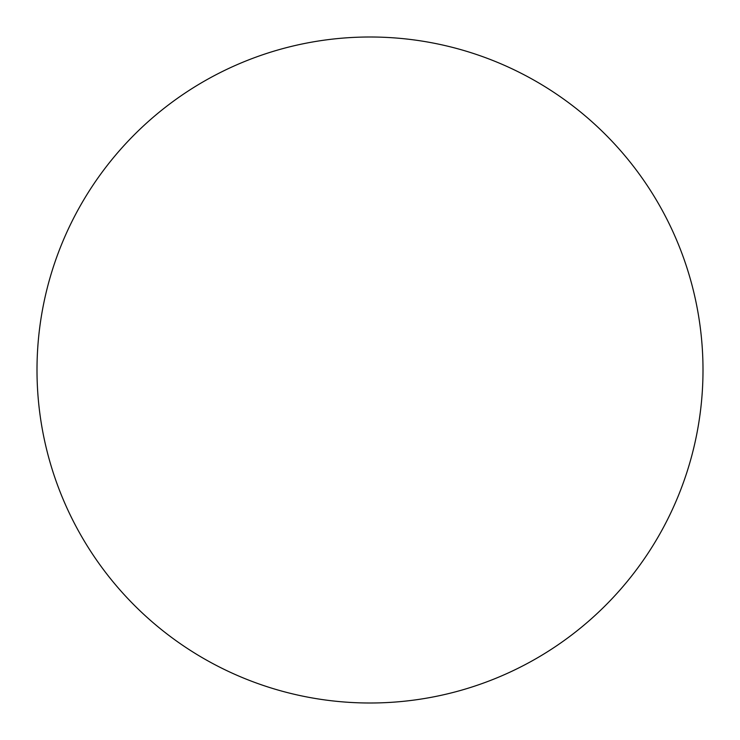 <?xml version="1.0" encoding="UTF-8"?>
<svg xmlns="http://www.w3.org/2000/svg" width="740" height="740" viewBox="0 0 740 740"><rect width="100%" height="100%" fill="white"/><g stroke="black" fill="none" stroke-linecap="round" stroke-linejoin="round"><path stroke-width="1.11" d="M703 370A333 333 0 0 0 370 37A333 333 0 0 0 37 370A333 333 0 0 0 370 703A333 333 0 0 0 703 370"/></g></svg>

